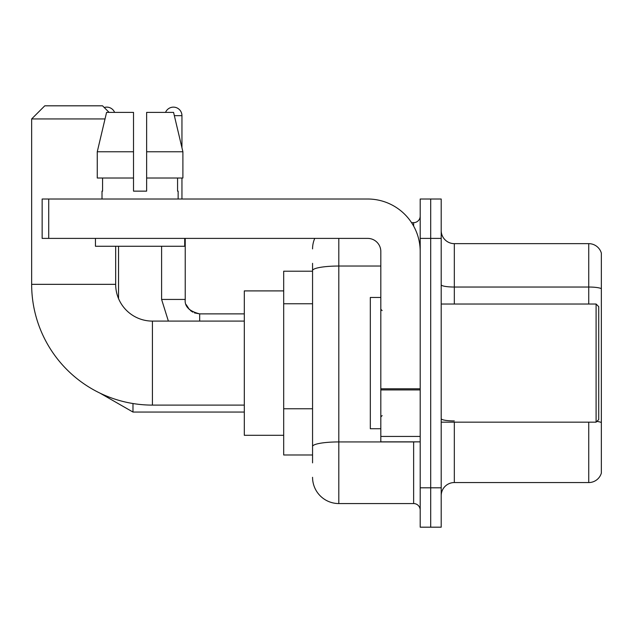 <?xml version="1.0" encoding="UTF-8"?>
<svg xmlns="http://www.w3.org/2000/svg" width="633" height="633" viewBox="0 0 633 633"><rect width="100%" height="100%" fill="white"/><g stroke="black" fill="none" stroke-linecap="round" stroke-linejoin="round"><path stroke-width="0.95" d="M312.56 462.865L312.56 270.592L312.56 271.209L283.687 271.209L283.687 454.985L312.56 454.985M420.201 487.806L420.201 527.186L430.701 527.186L430.701 487.806L430.701 527.186L441.201 527.186L441.201 487.806L430.701 487.806L430.701 238.396L430.701 487.806L420.201 487.806L420.201 238.396L430.701 238.396L430.701 199.015L430.701 238.396L441.201 238.396L441.201 487.806M441.201 238.396L441.201 199.015L420.201 199.015L420.201 238.396M338.813 238.396L338.813 503.559L413.634 503.559L413.634 441.858M411.545 222.642L413.634 222.642A6.559 6.559 0 0 0 420.201 216.082M312.56 451.052L312.56 446.487A26.254 4.558 180 0 1 338.813 441.929L413.634 441.929A6.559 1.139 0 0 0 415.921 441.858M380.821 266.034L338.813 266.034A26.254 4.558 180 0 0 312.56 270.592L312.56 263.336M420.201 510.119A6.559 6.559 0 0 0 413.634 503.559M312.56 248.896A26.254 26.254 0 0 1 314.751 238.396M338.813 503.559A26.254 26.254 0 0 1 312.56 477.306M441.201 495.679A13.127 13.127 0 0 1 454.328 482.552L588.745 482.552L588.745 422.171M601.35 253.097A13.127 13.127 0 0 0 588.745 243.65A13.127 13.127 0 0 1 601.35 253.097L601.35 473.104A13.127 13.127 0 0 1 588.745 482.552M601.35 288.68A13.127 2.279 180 0 0 588.745 287.034L588.745 243.65L454.328 243.65A13.127 13.127 0 0 1 441.201 230.523A13.127 13.127 0 0 0 454.328 243.65L454.328 304.03M601.35 288.862L601.35 422.567A13.127 2.279 180 0 0 596.856 421.412M146.642 191.142L133.516 191.142L146.642 191.142L133.516 191.142L146.642 191.142L146.642 112.381L173.569 112.381L182.897 151.762L182.897 178.015L146.642 178.015M165.545 112.381A8.53 8.53 0 0 1 181.948 115.665L181.948 147.766L182.897 151.762L146.642 151.762M244.306 405.104L152.418 405.104A120.768 120.768 0 0 1 31.65 284.336L31.65 118.941L44.777 105.814L102.538 105.814L109.098 112.381M152.418 405.104L152.418 321.097A36.754 36.754 0 0 1 115.665 284.336L115.665 246.269M105.023 118.941L31.65 118.941M283.687 290.903L244.306 290.903L244.306 435.298L283.687 435.298M104.223 107.507A8.53 8.53 0 0 1 114.613 112.381M118.545 298.618L118.545 246.269M181.948 178.015L181.948 199.015M420.201 441.858L380.821 441.858L380.821 388.781L420.201 388.781M420.201 251.523A52.507 52.507 0 0 0 367.694 199.015L48.717 199.015L48.717 238.396L367.694 238.396A13.127 13.127 0 0 1 380.821 251.523L380.821 388.781M48.717 238.396L42.15 238.396L42.15 199.015L48.717 199.015M133.516 151.762L133.516 178.015L133.516 151.762L97.26 151.762L106.581 112.381L133.516 112.381L133.516 191.142M102.008 191.142L102.578 191.142L102.008 191.142L102.008 199.015M178.142 191.142L177.572 191.142L178.142 191.142L178.142 199.015M177.572 178.015L177.572 191.142M102.578 191.142L102.578 178.015M95.448 238.396L95.448 246.269L184.709 246.269L184.709 238.396M133.516 178.015L97.26 178.015L97.26 151.762L106.581 112.381M182.897 151.762L173.569 112.381M596.096 304.03L598.723 306.657L598.723 419.544L596.096 422.171L596.096 304.03L441.201 304.03M380.821 297.463L370.321 297.463L370.321 428.731L380.821 428.731M312.56 303.753L283.687 303.753M312.56 408.768L283.687 408.768M413.634 226.1L413.634 222.642M454.328 422.171L454.328 482.552M588.745 304.03L588.745 287.034L454.328 287.034A13.127 2.279 0 0 1 441.201 284.755M454.328 420.929A13.127 2.279 -0 0 1 441.201 418.65M31.65 284.336L115.665 284.336M100.117 393.196L132.985 412.059L100.117 393.196L132.985 412.059L100.117 393.196L132.985 412.059L100.117 393.196L132.985 412.059L100.117 393.196L132.985 412.059L100.117 393.196L132.985 412.059L132.985 403.53M168.37 321.097L161.605 299.433L168.37 321.097L161.605 299.433L168.37 321.097L161.605 299.433L168.37 321.097L161.605 299.433L168.37 321.097L161.605 299.433L168.37 321.097L161.605 299.433L185.208 299.433M174.352 115.665L181.948 115.665M185.24 299.915L185.232 299.433C184.44 306.435 189.251 311.254 199.672 313.873C189.251 311.254 184.44 306.435 185.232 299.433C184.44 306.435 189.251 311.254 199.672 313.873C189.251 311.254 184.44 306.435 185.232 299.433C184.44 306.435 189.251 311.254 199.672 313.873C189.251 311.254 184.44 306.435 185.232 299.433C184.44 306.435 189.251 311.254 199.672 313.873C189.251 311.254 184.44 306.435 185.232 299.433C184.44 306.435 189.251 311.254 199.672 313.873L199.672 321.097M420.201 389.92L380.821 389.92M380.821 436.438L420.201 436.438M244.306 321.097L152.418 321.097M244.306 412.059L132.985 412.059M186.205 304.639L189.481 309.664M190.525 310.613L192.812 312.14M194.473 312.908L199.672 313.873C189.251 311.254 184.44 306.435 185.232 299.433L185.232 238.396M244.306 313.873L199.672 313.873M161.605 299.433L161.605 246.269M441.201 422.171L596.096 422.171M382.134 310.589L380.821 309.284M382.134 415.604L380.821 416.918"/></g></svg>
